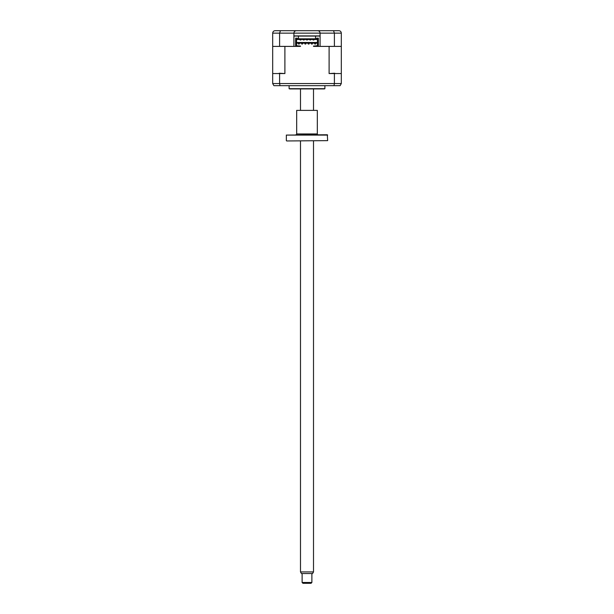 <?xml version="1.0" encoding="UTF-8"?>
<svg xmlns="http://www.w3.org/2000/svg" width="614" height="614" viewBox="0 0 614 614"><rect width="100%" height="100%" fill="white"/><g stroke="black" fill="none" stroke-linecap="round" stroke-linejoin="round"><path stroke-width="0.92" d="M320.094 33.141C319.932 31.667 319.126 30.854 317.653 30.7C319.126 30.854 319.932 31.667 320.094 33.141L320.094 35.904L293.906 35.904L293.906 46.395L272.685 46.395L272.685 33.141C272.862 31.629 273.675 30.815 275.126 30.7L338.874 30.7C340.325 30.815 341.138 31.629 341.315 33.141L293.906 33.141C294.068 31.667 294.873 30.854 296.347 30.7C294.873 30.854 294.068 31.667 293.906 33.141L279.6 33.141L280.475 30.7M293.906 35.904L293.906 33.141M293.177 30.7L337.086 30.7M275.126 30.7L289.846 30.7M338.874 30.7L339.611 30.815M333.525 30.7L334.4 33.141L334.4 46.395L320.094 46.395L320.094 35.904M334.4 46.395L341.315 46.395L341.315 33.141M279.6 46.395L279.6 33.141L272.685 33.141M319.679 46.395L313.508 46.395L317.446 46.065L317.446 43.955L318.382 43.955L318.382 42.734L317.446 42.734L317.446 43.955M316.755 38.828L316.755 38.183L316.755 38.828L297.245 38.828L297.245 38.183L295.618 38.183L295.618 46.395L294.321 46.395M299.663 35.904A0.814 0.814 0 0 1 299.678 36.065L314.322 36.065A0.814 0.814 0 0 1 314.337 35.904M297.245 36.065L316.755 36.065L297.245 36.065M293.906 36.065L320.094 36.065L293.906 36.065M324.89 85.668L324.89 88.7L289.11 88.7L289.11 85.668M324.89 88.7A1.627 1.627 0 0 1 324.077 88.923L289.923 88.923A1.627 1.627 0 0 1 289.11 88.7M322.826 88.923L291.174 88.923M311.475 43.226L311.475 44.031L311.475 43.226L312.288 43.226L312.288 44.031L311.475 44.031L312.288 44.031M309.034 44.031L309.034 43.226L308.22 43.226L308.22 44.031L309.034 44.031M305.78 44.031L305.78 43.226L304.966 43.226L304.966 44.031L305.78 44.031M302.525 43.226L301.712 43.226L301.712 44.031L302.525 44.031L302.525 43.226M315.535 43.226L314.721 43.226L314.721 44.031L315.535 44.031L315.535 43.226M299.279 43.226L298.465 43.226L298.465 44.031L299.279 44.031L299.279 43.226M295.618 43.955L296.554 43.955L296.554 46.065L300.492 46.395L284.896 46.395L284.896 73.55L279.6 73.55L279.6 83.55L334.4 83.55L333.962 85.668L340.095 85.668L341.315 83.55L340.095 85.668M300.492 46.065L296.554 45.743M296.554 43.955L296.554 39.158L317.446 39.158L317.446 42.734M300.131 39.48L300.131 39.971L300.86 39.971L300.86 39.48M303.385 39.48L303.385 39.971L304.114 39.971L304.114 39.48M306.632 39.971L307.368 39.971L307.368 39.48L307.368 39.971L306.632 39.971L306.632 39.48M309.886 39.48L309.886 39.971L310.615 39.971L310.615 39.48M313.14 39.48L313.14 39.971L313.869 39.971L313.869 39.48M296.554 42.489L317.446 42.489M296.554 39.48L317.446 39.48M341.315 46.395L341.315 73.55L329.104 73.55L329.104 46.395L318.382 46.395L318.382 43.955M317.446 45.743L313.508 46.065M296.554 42.734L295.618 42.734M318.382 42.734L318.382 38.183L316.755 38.183M297.245 38.183L297.245 38.828M334.4 73.55L334.4 83.55L341.315 83.55L341.315 73.55M273.905 85.668L272.685 83.55L273.905 85.668L333.962 85.668M280.038 85.668L279.6 83.55L272.685 83.55L272.685 46.395M317.446 43.141L296.554 43.141M329.104 73.55L334.799 73.227M279.6 73.55L272.685 73.55M279.201 73.227L284.896 73.55M298.465 36.525L298.465 38.828L298.465 36.525M315.535 36.525L315.535 38.828L315.535 36.525M311.881 582.486L311.068 583.3L302.932 583.3L302.119 582.486L311.881 582.486L311.881 573.545M313.508 571.918L312.564 573.545L301.436 573.545L300.492 571.918L313.508 571.918L313.508 140.959M286.669 140.959L327.653 140.637L286.669 140.959M327.653 135.088L286.347 135.088L327.331 134.765L327.653 140.637M286.347 135.088L286.347 140.637M295.864 134.765A0.814 0.814 0 0 0 296.677 133.952L317.323 133.952A0.814 0.814 0 0 0 318.136 134.765M317.323 110.39L296.677 110.39L317.323 110.39L317.323 133.952M296.677 110.39L296.677 133.952M313.508 110.059L313.508 88.923M300.492 571.918L300.492 140.959M300.492 110.059L300.492 88.923M302.119 582.486L302.119 573.545"/></g></svg>
